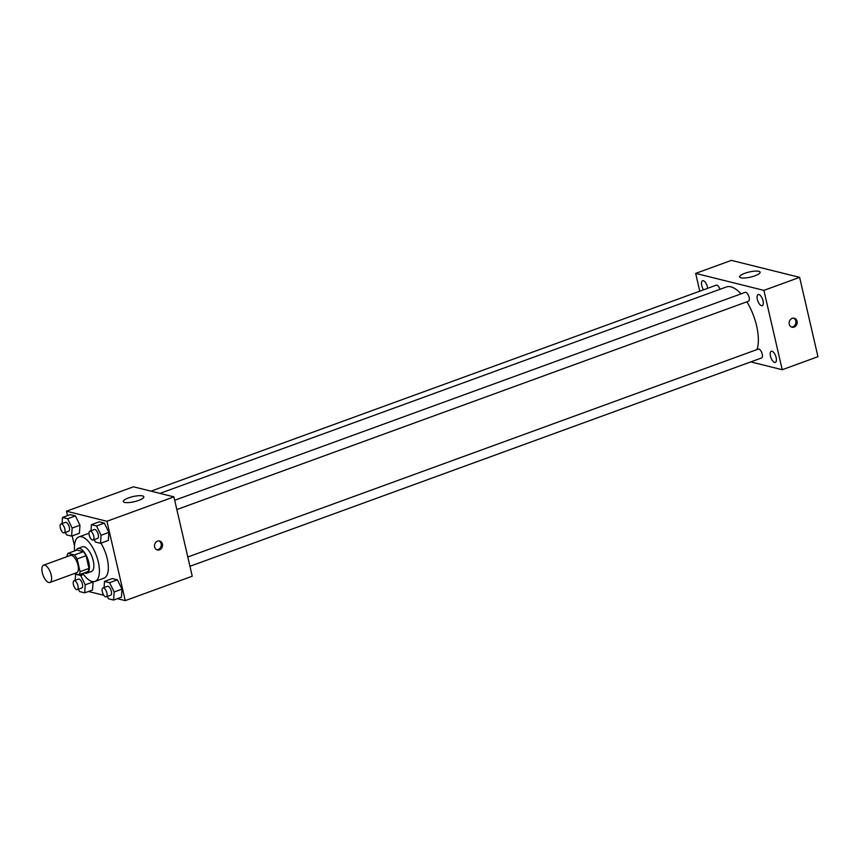 <?xml version="1.0" encoding="UTF-8"?>
<svg xmlns="http://www.w3.org/2000/svg" width="861" height="861" viewBox="0 0 861 861"><rect width="100%" height="100%" fill="white"/><g stroke="black" fill="none" stroke-linecap="round" stroke-linejoin="round"><path stroke-width="1.29" d="M51.165 574.922A9.202 3.928 70 0 1 49.895 582.466A9.202 3.928 70 0 1 43.05 575.17A9.202 3.928 70 0 1 43.599 565.171A9.202 3.928 70 0 1 51.165 574.922M43.599 565.171L70.387 555.41A9.202 3.928 70 0 1 77.964 565.16A9.202 3.928 70 0 1 76.694 572.705L49.895 582.466M68.008 553.332L76.941 550.071L83.42 551.686L74.487 554.947L68.008 553.332A12.495 5.338 70 0 0 67.018 556.432L67.061 556.626M74.261 573.587L79.072 574.782A12.495 5.338 70 0 0 80.062 571.672L77.124 558.95A12.495 5.338 70 0 0 74.487 554.947M80.062 571.672L88.995 568.421A12.495 5.338 70 0 1 88.005 571.532L79.072 574.782M88.995 568.421L86.057 555.7L77.124 558.95M83.42 551.686A12.495 5.338 70 0 1 86.057 555.7M84.389 572.845A13.141 5.618 -110 0 0 85.336 573.2A13.141 5.618 -110 0 0 86.972 573.146A13.141 5.618 -110 0 0 87.747 558.875A13.141 5.618 -110 0 0 77.974 548.446A13.141 5.618 -110 0 0 76.188 550.351M77.974 548.446L82.441 546.821A13.141 5.618 70 0 1 93.257 560.748A13.141 5.618 70 0 1 91.438 571.521L86.972 573.146M74.638 550.911A23.656 10.117 70 0 1 78.835 536.941A23.656 10.117 70 0 1 98.315 562.007A23.656 10.117 70 0 1 95.044 581.401A23.656 10.117 70 0 1 82.839 573.404M100.92 543.162A23.656 10.117 70 0 1 107.238 558.746A23.656 10.117 70 0 1 103.966 578.151L95.044 581.401M78.835 536.941L87.768 533.691A23.656 10.117 70 0 1 89.006 533.433M78.426 589.204L79.599 591.582L84.701 592.852L92.514 590.011L93.063 581.961L85.25 584.813L80.697 575.492L75.585 574.222L75.176 580.314M65.328 532.464L66.501 534.842L71.603 536.112L79.416 533.271L79.965 525.221L75.413 515.911L70.301 514.641L62.487 517.483L62.078 523.574M117.397 598.675L125.254 600.623L106.925 521.271L66.491 511.208L67.513 515.653M72.184 535.908L74.487 545.874M88.479 591.475L103.837 595.295M107.345 596.393L108.508 598.772L113.62 600.042L121.433 597.2L121.982 589.15L117.43 579.84L112.317 578.57L104.504 581.423L104.084 587.503M94.247 539.653L95.41 542.043L100.522 543.313L108.335 540.46L108.884 532.421L104.321 523.101L99.219 521.831L91.406 524.683L90.986 530.774M66.491 511.208L133.477 486.799L173.911 496.862L192.24 576.213L125.254 600.623M173.911 496.862L106.925 521.271M138.653 500.413A10.515 2.637 167 0 1 123.349 501.522A10.515 2.637 167 0 1 133.003 496.582A10.515 2.637 167 0 1 143.841 496.786A10.515 2.637 167 0 1 138.653 500.413M162.417 544.066A4.596 3.993 -76 0 1 161.33 548.543A4.596 3.993 -76 0 1 157.402 549.953A4.596 3.993 -76 0 1 154.636 544.518A4.596 3.993 -76 0 1 159.629 541.02A4.596 3.993 -76 0 1 162.417 544.066M158.973 540.923A4.596 3.993 -76 0 1 161.147 543.743A4.596 3.993 -76 0 1 156.777 549.738M746.864 301.813A36.808 15.735 70 0 1 756.636 325.964A36.808 15.735 70 0 1 757.013 349.555M159.963 493.385L726.34 286.982A36.808 15.735 70 0 1 741.009 293.881M176.849 509.551L748.467 301.232A4.736 2.023 -110 0 0 748.747 296.098A4.736 2.023 -110 0 0 745.228 292.342L174.697 500.263M187.795 557.002L758.326 349.082A4.736 2.023 70 0 1 762.222 354.086A4.736 2.023 70 0 1 761.565 357.972L189.947 566.29M151.019 491.157L716.32 285.152A4.736 2.023 70 0 1 719.968 289.296M750.781 361.9L782.218 369.724L763.901 290.372L695.666 273.389L699.767 291.179M776.138 357.552A5.909 2.529 -110 0 0 771.273 351.288A5.909 2.529 -110 0 0 770.918 357.713A5.909 2.529 -110 0 0 775.32 362.395A5.909 2.529 -110 0 0 776.138 357.552M763.04 300.812A5.909 2.529 -110 0 0 758.175 294.548A5.909 2.529 -110 0 0 757.82 300.973A5.909 2.529 -110 0 0 762.222 305.655A5.909 2.529 -110 0 0 763.04 300.812M707.656 288.306A5.909 2.529 -110 0 0 707.43 286.982A5.909 2.529 -110 0 0 702.565 280.718A5.909 2.529 -110 0 0 701.521 284.248A5.909 2.529 -110 0 0 703.545 289.802M782.218 369.724L817.95 356.702L799.632 277.35L731.387 260.377L695.666 273.389M799.632 277.35L763.901 290.372M797.071 321.304A4.596 3.993 -76 0 1 795.973 325.781A4.596 3.993 -76 0 1 792.045 327.191A4.596 3.993 -76 0 1 789.279 321.756A4.596 3.993 -76 0 1 794.272 318.258A4.596 3.993 -76 0 1 797.071 321.304M758.81 271.301A10.515 2.637 167 0 1 760.123 272.194A10.515 2.637 167 0 1 750.469 277.124A10.515 2.637 167 0 1 739.631 276.919A10.515 2.637 167 0 1 746.982 272.593A10.515 2.637 167 0 1 758.81 271.301M793.616 318.161A4.596 3.993 -76 0 1 795.79 320.981A4.596 3.993 -76 0 1 791.431 326.965M100.522 543.313L101.071 535.262L96.507 525.953L91.406 524.683M89.878 531.172L94.344 529.547A4.736 2.023 70 0 1 98.24 534.563A4.736 2.023 70 0 1 97.584 538.437L93.117 540.062A4.736 2.023 70 0 1 89.598 536.317A4.736 2.023 70 0 1 89.878 531.172A4.736 2.023 70 0 1 93.774 536.188A4.736 2.023 70 0 1 93.117 540.062M108.335 540.46L108.884 532.421L101.071 535.262M108.884 532.421L104.321 523.101L96.507 525.953M104.321 523.101L99.219 521.831M71.603 536.112L72.152 528.073L67.599 518.752L62.487 517.483M60.959 523.983L65.425 522.358A4.736 2.023 70 0 1 69.321 527.362A4.736 2.023 70 0 1 68.665 531.248L64.198 532.873A4.736 2.023 70 0 1 60.679 529.117A4.736 2.023 70 0 1 60.959 523.983A4.736 2.023 70 0 1 64.855 528.998A4.736 2.023 70 0 1 64.198 532.873M79.416 533.271L79.965 525.221L72.152 528.073M79.965 525.221L75.413 515.911L67.599 518.752M75.413 515.911L70.301 514.641M113.62 600.042L114.169 592.002L109.605 582.693L104.504 581.423M102.976 587.912L107.442 586.287A4.736 2.023 70 0 1 111.338 591.303A4.736 2.023 70 0 1 110.682 595.177L106.215 596.802A4.736 2.023 70 0 1 102.696 593.057A4.736 2.023 70 0 1 102.976 587.912A4.736 2.023 70 0 1 106.872 592.928A4.736 2.023 70 0 1 106.215 596.802M121.433 597.2L121.982 589.15L114.169 592.002M121.982 589.15L117.43 579.84L109.605 582.693M117.43 579.84L112.317 578.57M84.701 592.852L85.25 584.813M74.057 580.723L78.523 579.098A4.736 2.023 70 0 1 82.419 584.102A4.736 2.023 70 0 1 81.763 587.988L77.296 589.613A4.736 2.023 70 0 1 73.777 585.857A4.736 2.023 70 0 1 74.057 580.723A4.736 2.023 70 0 1 77.953 585.738A4.736 2.023 70 0 1 77.296 589.613M92.514 590.011L93.063 581.961M83.571 574.448L80.697 575.492"/></g></svg>

